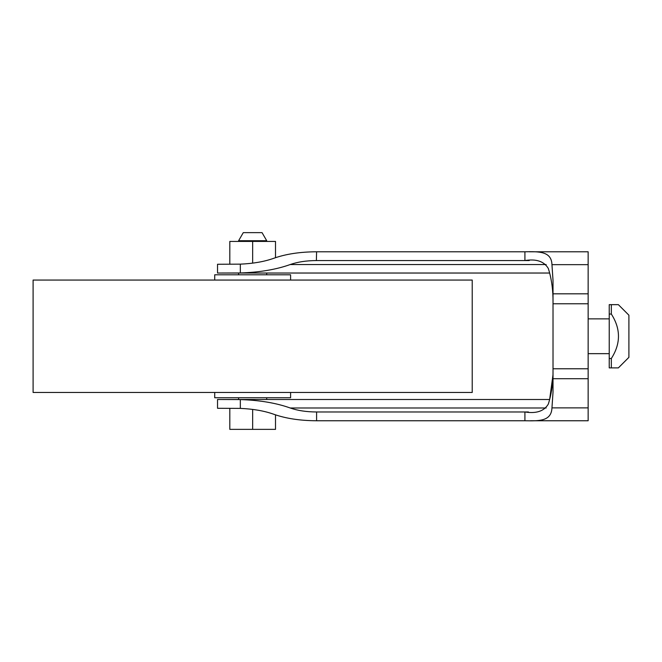 <?xml version="1.0" encoding="UTF-8"?>
<svg xmlns="http://www.w3.org/2000/svg" width="662" height="662" viewBox="0 0 662 662"><rect width="100%" height="100%" fill="white"/><g stroke="black" fill="none" stroke-linecap="round" stroke-linejoin="round"><path stroke-width="0.99" d="M33.1 280.059L33.1 392.475L472.221 392.475L472.221 280.059L33.1 280.059M290.601 280.059L290.601 274.796L214.72 274.796L214.72 280.059M214.72 392.475L214.72 397.746L290.601 397.746L290.601 392.475M553.018 371.498L552.985 374.891C552.696 385.474 551.148 395.189 548.335 404.052C544.172 411.16 536.361 413.8 524.916 411.971L316.378 411.971C306.266 411.913 297.544 410.589 290.196 407.982L546.175 407.982M525.545 411.971L528.425 411.971M316.593 251.783L316.378 260.563C306.266 260.621 297.544 261.953 290.196 264.552C276.203 269.55 259.587 272.347 240.331 272.959L240.331 264.146C253.256 263.592 264.428 261.631 273.836 258.271C285.777 254.043 299.952 251.874 316.378 251.783L524.916 251.783C539.017 251.452 551.52 251.303 551.959 264.659L553.018 280.415L553.018 392.127L551.959 407.883C551.372 421.471 538.868 421.007 524.916 420.759L316.378 420.759C299.952 420.66 285.777 418.5 273.836 414.271C264.428 410.903 253.256 408.95 240.331 408.396L240.331 399.583C259.587 400.187 276.203 402.993 290.196 407.982M588.146 251.783L529.451 251.783L588.146 251.783L588.146 420.759L530.336 420.759M628.9 357.348L618.358 367.89L611.332 367.89L611.332 358.49C620.84 343.677 620.84 328.865 611.332 314.053L611.332 304.652L618.358 304.652L628.9 315.195L628.9 357.348M262.044 232.635L266.712 240.72L238.61 240.72L243.285 232.635L262.044 232.635M266.712 240.72L266.712 241.423M238.61 241.423L238.61 240.72M525.33 420.759L316.378 420.759M316.593 260.563L524.916 260.563C536.27 258.71 544.073 261.349 548.335 268.491C551.148 277.345 552.696 287.068 552.985 297.643L553.018 301.045M529.252 260.563L525.429 260.563M266.712 273.034L266.712 274.796M238.61 274.796L238.61 273.034M266.712 397.746L266.712 399.5M238.61 399.5L238.61 397.746M611.332 358.49L609.23 358.49L609.23 367.89L611.332 367.89M609.23 358.49L609.23 314.053L611.332 314.053M609.23 314.053L609.23 304.652L611.332 304.652M229.813 408.288L229.813 429.365L275.508 429.365L275.508 414.859M275.508 257.683L275.508 241.423L229.813 241.423L229.813 264.254M252.661 429.365L252.661 409.406M552.985 374.891L549.65 399.5L217.533 399.5L217.533 408.288L240.331 408.396M316.593 411.971L316.593 420.759M240.331 264.146L217.533 264.254L217.533 273.034L240.331 272.959M252.661 263.137L252.661 241.423M240.331 399.583L217.533 399.5M217.533 273.034L549.65 273.034M551.959 264.659L588.146 264.659M588.146 407.883L551.959 407.883M546.175 264.552L290.196 264.552M588.146 293.812L553.018 293.812M588.146 303.775L553.018 303.775M588.146 368.767L553.018 368.767M588.146 378.722L553.018 378.722M524.916 251.783L524.916 260.563M524.916 420.759L524.916 411.971M588.146 318.877L609.23 318.877M588.146 353.657L609.23 353.657"/></g></svg>
